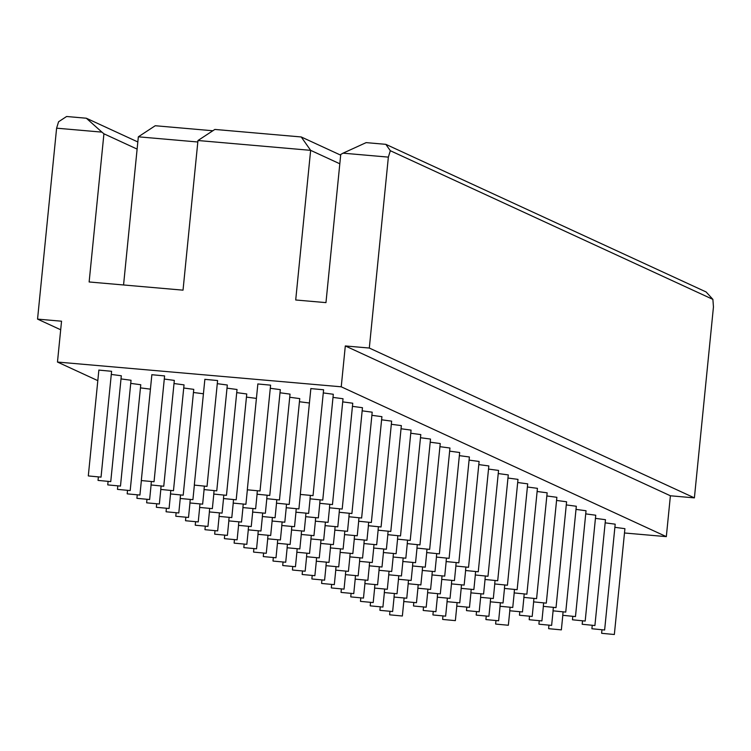 <?xml version="1.0" encoding="UTF-8"?>
<svg xmlns="http://www.w3.org/2000/svg" width="751" height="751" viewBox="0 0 751 751"><rect width="100%" height="100%" fill="white"/><g stroke="black" fill="none" stroke-linecap="round" stroke-linejoin="round"><path stroke-width="1.13" d="M323.277 392.914L333.313 394.266L322.752 500.1L310.022 498.824L322.752 500.1M270.285 388.295L280.311 389.638L269.75 495.472L257.02 494.205L269.75 495.472M217.283 383.677L227.318 385.019L216.757 490.854L204.028 489.586L216.757 490.854M164.291 379.048L174.316 380.4L163.756 486.235L151.026 484.958L163.756 486.235M98.137 480.424L110.754 481.607L98.137 480.424M111.289 374.43L121.324 375.772L110.754 481.607M333.003 397.401L343.029 398.743L332.468 504.578L319.738 503.311L332.468 504.578M280.001 392.773L290.036 394.125L279.475 499.959L266.746 498.683L279.475 499.959M227.009 388.154L237.034 389.497L226.473 495.331L213.744 494.064L226.473 495.331M174.007 383.536L184.042 384.878L173.472 490.713L160.752 489.436L173.472 490.713M107.853 484.911L120.479 486.085L107.853 484.911M121.005 378.908L131.04 380.25L120.479 486.085M342.719 401.879L352.754 403.221L342.193 509.056L329.464 507.789L342.193 509.056M289.726 397.26L299.752 398.603L289.191 504.437L276.462 503.17L289.191 504.437M236.725 392.632L246.76 393.975L236.189 499.809L223.469 498.542L236.189 499.809M183.723 388.014L193.758 389.356L183.197 495.191L170.468 493.923L183.197 495.191M117.578 489.389L130.195 490.572L117.578 489.389M130.73 383.385L140.766 384.737L130.195 490.572M352.435 406.357L362.47 407.699L351.909 513.534L339.18 512.266L351.909 513.534M299.442 401.738L309.421 403.015M286.291 507.732L298.907 508.915L286.291 507.732M246.441 397.11L256.42 398.396M233.289 503.114L245.915 504.297L233.289 503.114M193.448 392.491L203.418 393.768M180.296 498.486L192.913 499.668L180.296 498.486M127.294 493.867L139.921 495.05L127.294 493.867M140.446 387.873L150.425 389.149M362.16 410.835L372.196 412.186L361.625 518.021L348.905 516.744L361.625 518.021M296.007 512.21L308.633 513.393L296.007 512.21M243.014 507.592L255.631 508.774L243.014 507.592M190.012 502.973L202.639 504.156L190.012 502.973M137.011 498.345L149.637 499.528L137.011 498.345M371.876 415.322L381.912 416.664L371.351 522.499L358.621 521.232L371.351 522.499M305.732 516.697L318.349 517.88L305.732 516.697M252.73 512.069L265.356 513.252L252.73 512.069M199.728 507.451L212.355 508.634L199.728 507.451M146.736 502.832L159.362 504.005L146.736 502.832M381.602 419.8L391.637 421.142L381.067 526.977L368.337 525.709L381.067 526.977M315.448 521.175L328.074 522.358L315.448 521.175M262.446 516.557L275.073 517.73L262.446 516.557M209.454 511.929L222.08 513.111L209.454 511.929M156.452 507.31L169.078 508.493L156.452 507.31M391.318 424.277L401.353 425.62L390.792 531.455L378.063 530.187L390.792 531.455M325.164 525.653L337.79 526.836L325.164 525.653M272.172 521.034L284.798 522.217L272.172 521.034M219.17 516.406L231.796 517.589L219.17 516.406M166.178 511.788L178.794 512.971L166.178 511.788M401.043 428.755L411.069 430.107L400.508 535.942L387.779 534.665L400.508 535.942M334.89 530.131L347.516 531.314L334.89 530.131M281.888 525.512L294.514 526.695L281.888 525.512M228.895 520.894L241.512 522.067L228.895 520.894M175.894 516.266L188.52 517.448L175.894 516.266M410.759 433.243L420.795 434.585L410.224 540.42L397.504 539.152L410.224 540.42M344.606 534.618L357.232 535.792L344.606 534.618M291.613 529.99L304.23 531.173L291.613 529.99M238.611 525.371L251.238 526.554L238.611 525.371M185.619 520.743L198.236 521.926L185.619 520.743M420.476 437.72L430.511 439.063L419.95 544.897L407.22 543.63L419.95 544.897M354.331 539.096L366.948 540.279L354.331 539.096M301.329 534.468L313.956 535.651L301.329 534.468M248.337 529.849L260.954 531.032L248.337 529.849M195.335 525.231L207.961 526.404L195.335 525.231M430.201 442.198L440.236 443.541L429.666 549.375L416.946 548.108L429.666 549.375M364.047 543.574L376.673 544.757L364.047 543.574M311.055 538.955L323.672 540.138L311.055 538.955M258.053 534.327L270.679 535.51L258.053 534.327M205.051 529.708L217.677 530.891L205.051 529.708M439.917 446.676L449.952 448.018L439.391 553.862L426.662 552.586L439.391 553.862M373.773 548.052L386.389 549.234L373.773 548.052M320.771 543.433L333.397 544.616L320.771 543.433M267.769 538.814L280.395 539.988L267.769 538.814M214.777 534.186L227.403 535.369L214.777 534.186M449.642 451.154L459.668 452.506L449.107 558.34L436.378 557.064L449.107 558.34M383.489 552.539L396.115 553.712L383.489 552.539M330.487 547.911L343.113 549.094L330.487 547.911M277.495 543.292L290.121 544.475L277.495 543.292M224.493 538.664L237.119 539.847L224.493 538.664M459.359 455.641L469.394 456.983L458.833 562.818L446.103 561.551L458.833 562.818M393.205 557.017L405.831 558.2L393.205 557.017M340.212 552.389L352.839 553.571L340.212 552.389M287.211 547.77L299.837 548.953L287.211 547.77M234.218 543.151L246.835 544.325L234.218 543.151M469.084 460.119L479.11 461.461L468.549 567.296L455.819 566.029L468.549 567.296M402.93 561.495L415.547 562.677L402.93 561.495M349.928 556.876L362.555 558.049L349.928 556.876M296.936 552.248L309.553 553.431L296.936 552.248M243.934 547.629L256.56 548.812L243.934 547.629M478.8 464.597L488.835 465.939L478.265 571.774L465.545 570.507L478.265 571.774M412.646 565.972L425.273 567.155L412.646 565.972M359.654 561.354L372.271 562.537L359.654 561.354M306.652 556.726L319.278 557.909L306.652 556.726M253.66 552.107L266.276 553.29L253.66 552.107M488.516 469.075L498.551 470.426L487.99 576.261L475.261 574.984L487.99 576.261M422.372 570.45L434.989 571.633L422.372 570.45M369.37 565.832L381.996 567.014L369.37 565.832M316.378 561.213L328.994 562.386L316.378 561.213M263.376 556.585L276.002 557.768L263.376 556.585M498.242 473.562L508.277 474.904L497.706 580.739L484.986 579.472L497.706 580.739M432.088 574.937L444.714 576.12L432.088 574.937M379.095 570.309L391.712 571.492L379.095 570.309M326.094 565.691L338.72 566.874L326.094 565.691M273.092 561.072L285.718 562.246L273.092 561.072M507.958 478.04L517.993 479.382L507.432 585.217L494.702 583.949L507.432 585.217M441.804 579.415L454.43 580.598L441.804 579.415M388.811 574.797L401.438 575.97L388.811 574.797M335.81 570.169L348.436 571.351L335.81 570.169M282.817 565.55L295.443 566.733L282.817 565.55M517.683 482.517L527.709 483.86L517.148 589.695L504.419 588.427L517.148 589.695M451.529 583.893L464.156 585.076L451.529 583.893M398.528 579.274L411.154 580.457L398.528 579.274M345.535 574.646L358.161 575.829L345.535 574.646M292.533 570.028L305.159 571.211L292.533 570.028M527.399 486.995L537.434 488.347L526.873 594.182L514.144 592.905L526.873 594.182M461.245 588.371L473.872 589.554L461.245 588.371M408.253 583.752L420.87 584.935L408.253 583.752M355.251 579.134L367.877 580.307L355.251 579.134M302.259 574.506L314.876 575.688L302.259 574.506M537.125 491.483L547.15 492.825L536.59 598.66L523.86 597.383L536.59 598.66M470.971 592.858L483.588 594.032L470.971 592.858M417.969 588.23L430.595 589.413L417.969 588.23M364.977 583.611L377.593 584.794L364.977 583.611M311.975 578.983L324.601 580.166L311.975 578.983M546.841 495.96L556.876 497.303L546.306 603.137L533.585 601.87L546.306 603.137M480.687 597.336L493.313 598.519L480.687 597.336M427.695 592.708L440.311 593.891L427.695 592.708M374.693 588.089L387.319 589.272L374.693 588.089M321.7 583.471L334.317 584.644L321.7 583.471M556.557 500.438L566.592 501.781L556.031 607.615L543.302 606.348L556.031 607.615M490.412 601.814L503.029 602.997L490.412 601.814M437.411 597.195L450.037 598.369L437.411 597.195M384.409 592.567L397.035 593.75L384.409 592.567M331.416 587.949L344.042 589.131L331.416 587.949M566.282 504.916L576.317 506.258L565.747 612.103L553.018 610.826L565.747 612.103M500.128 606.292L512.755 607.475L500.128 606.292M447.127 601.673L459.753 602.856L447.127 601.673M394.134 597.054L406.76 598.228L394.134 597.054M341.132 592.426L353.759 593.609L341.132 592.426M575.998 509.394L586.033 510.746L575.473 616.58L562.743 615.304L575.473 616.58M509.845 610.779L522.471 611.952L509.845 610.779M456.852 606.151L469.478 607.334L456.852 606.151M403.85 601.532L416.476 602.715L403.85 601.532M350.858 596.904L363.475 598.087L350.858 596.904M585.724 513.881L595.75 515.224L585.189 621.058L572.459 619.791L585.189 621.058M519.57 615.257L532.196 616.44L519.57 615.257M466.568 610.629L479.194 611.812L466.568 610.629M413.576 606.01L426.192 607.193L413.576 606.01M360.574 601.391L373.2 602.565L360.574 601.391M595.44 518.359L605.475 519.701L594.914 625.536L582.185 624.269L594.914 625.536M529.286 619.735L541.912 620.917L529.286 619.735M476.294 615.116L488.91 616.289L476.294 615.116M423.292 610.488L435.918 611.671L423.292 610.488M370.299 605.869L382.916 607.052L370.299 605.869M605.165 522.837L615.191 524.179L604.63 630.014L591.901 628.747L604.63 630.014M539.011 624.212L551.628 625.395L539.011 624.212M486.01 619.594L498.636 620.777L486.01 619.594M433.017 614.966L445.634 616.149L433.017 614.966M380.015 610.347L392.642 611.53L380.015 610.347M141.413 480.574L154.039 481.748L141.413 480.574M151.974 374.73L164.6 375.913L154.039 481.748M247.408 489.812L260.034 490.994L247.408 489.812M257.969 383.977L270.595 385.16L260.034 490.994M442.733 619.453L455.359 620.626L442.733 619.453M495.735 624.072L508.352 625.254L495.735 624.072M548.728 628.69L561.354 629.873L548.728 628.69M601.729 633.318L614.346 634.501L601.729 633.318M614.881 527.315L624.916 528.666L614.346 634.501M389.731 614.825L402.358 616.008L389.731 614.825M300.409 494.44L313.026 495.622L300.409 494.44M310.97 388.605L323.597 389.778L313.026 495.622M88.411 475.946L101.038 477.129L88.411 475.946M98.982 370.112L111.599 371.294L101.038 477.129M86.327 118.226L101.929 132.129L56.607 128.177L58.569 121.775L66.604 116.499L86.327 118.226L137.837 141.958M388.361 157.119L343.047 153.166L366.131 142.624L385.845 144.342L390.323 150.716L388.361 157.119L369.304 348.042L345.31 345.948L341.236 386.803L57.47 362.048L61.544 321.203L37.55 319.109L60.69 329.773M57.47 362.048L97.818 380.644M37.55 319.109L56.607 128.177M101.929 132.129L103.929 133.8L137.123 149.102M103.929 133.8L89.134 281.972L183.028 290.158L197.973 140.512L214.852 129.435L301.235 136.964L310.642 150.341L295.706 299.987L325.962 302.625L340.747 154.453L343.047 153.166M123.558 284.976L138.344 136.813L197.823 141.995M138.344 136.813L155.232 125.736L212.833 130.758M624.485 532.985L666.325 536.636L670.399 495.782L694.393 497.875L713.45 306.952L712.887 299.377L706.109 291.951L385.845 144.342M341.236 386.803L666.325 536.636M345.31 345.948L670.399 495.782M369.304 348.042L694.393 497.875M390.323 150.716L712.887 299.377M197.973 140.512L310.642 150.341L339.818 163.784M301.235 136.964L340.682 155.147M204.976 379.358L217.593 380.541L207.032 486.376L194.302 485.099L207.032 486.376M310.022 498.824L310.332 495.688M257.02 494.205L257.34 491.07M204.028 489.586L204.338 486.451M151.026 484.958L151.345 481.823M98.034 480.34L98.343 477.204M319.738 503.311L320.057 500.175M266.746 498.683L267.056 495.547M213.744 494.064L214.063 490.929M160.752 489.436L161.061 486.301M107.75 484.817L108.06 481.682M329.464 507.789L329.773 504.653M276.462 503.17L276.772 500.035M223.469 498.542L223.779 495.407M170.468 493.923L170.777 490.788M117.466 489.295L117.785 486.16M339.18 512.266L339.49 509.131M298.907 508.915L300.362 494.411M286.187 507.648L286.497 504.512M245.915 504.297L247.361 489.793M233.185 503.02L233.495 499.884M192.913 499.668L194.359 485.165M180.184 498.401L180.503 495.266M139.921 495.05L141.366 480.546M127.191 493.782L127.501 490.647M348.905 516.744L349.215 513.609M308.633 513.393L310.079 498.889M295.903 512.126L296.213 508.99M255.631 508.774L257.077 494.271M242.902 507.507L243.221 504.372M202.639 504.156L204.084 489.652M189.909 502.879L190.219 499.744M149.637 499.528L151.082 485.024M136.907 498.26L137.226 495.125M358.621 521.232L358.931 518.096M318.349 517.88L319.795 503.377M305.619 516.604L305.939 513.468M265.356 513.252L266.802 498.748M252.627 511.985L252.937 508.849M212.355 508.634L213.8 494.13M199.625 507.357L199.944 504.221M159.362 504.005L160.808 489.502M146.633 502.738L146.943 499.603M368.337 525.709L368.657 522.574M328.074 522.358L329.52 507.854M315.345 521.081L315.655 517.946M275.073 517.73L276.518 503.226M262.343 516.463L262.662 513.327M222.08 513.111L223.526 498.608M209.351 511.844L209.66 508.709M169.078 508.493L170.524 493.989M156.349 507.216L156.668 504.081M378.063 530.187L378.373 527.052M337.79 526.836L339.236 512.332M325.061 525.569L325.38 522.433M284.798 522.217L286.244 507.714M272.069 520.941L272.378 517.805M231.796 517.589L233.242 503.086M219.067 516.322L219.386 513.186M178.794 512.971L180.249 498.467M166.074 511.694L166.384 508.558M387.779 534.665L388.098 531.53M347.516 531.314L348.962 516.81M334.786 530.046L335.096 526.911M294.514 526.695L295.96 512.191M281.785 525.418L282.094 522.283M241.512 522.067L242.967 507.573M228.792 520.8L229.102 517.664M188.52 517.448L189.965 502.945M175.79 516.181L176.1 513.046M397.504 539.152L397.814 536.017M357.232 535.792L358.678 521.297M344.502 534.524L344.812 531.389M304.23 531.173L305.685 516.669M291.51 529.906L291.82 526.77M251.238 526.554L252.683 512.051M238.508 525.278L238.818 522.142M198.236 521.926L199.682 507.423M185.506 520.659L185.826 517.523M407.22 543.63L407.53 540.495M366.948 540.279L368.403 525.775M354.228 539.002L354.538 535.867M313.956 535.651L315.401 521.147M301.226 534.383L301.536 531.248M260.954 531.032L262.399 516.528M248.224 529.765L248.543 526.629M207.961 526.404L209.407 511.91M195.232 525.137L195.542 522.001M416.946 548.108L417.256 544.973M376.673 544.757L378.119 530.253M363.944 543.489L364.254 540.354M323.672 540.138L325.117 525.634M310.942 538.861L311.261 535.726M270.679 535.51L272.125 521.006M257.95 534.243L258.26 531.107M217.677 530.891L219.123 516.388M204.948 529.615L205.267 526.479M426.662 552.586L426.972 549.45M386.389 549.234L387.835 534.731M373.66 547.967L373.979 544.832M333.397 544.616L334.843 530.112M320.668 543.339L320.977 540.204M280.395 539.988L281.841 525.484M267.666 538.72L267.985 535.585M227.403 535.369L228.848 520.865M214.673 534.102L214.983 530.966M436.378 557.064L436.697 553.928M396.115 553.712L397.561 539.209M383.385 552.445L383.695 549.31M343.113 549.094L344.559 534.59M330.384 547.826L330.703 544.691M290.121 544.475L291.566 529.971M277.391 543.198L277.701 540.063M237.119 539.847L238.565 525.343M224.389 538.58L224.699 535.444M446.103 561.551L446.413 558.415M405.831 558.2L407.277 543.696M393.102 556.923L393.421 553.787M352.839 553.571L354.284 539.068M340.109 552.304L340.419 549.169M299.837 548.953L301.282 534.449M287.107 547.676L287.417 544.541M246.835 544.325L248.29 529.83M234.115 543.057L234.425 539.922M455.819 566.029L456.139 562.893M415.547 562.677L417.002 548.174M402.827 561.401L403.137 558.265M362.555 558.049L364 543.555M349.825 556.782L350.135 553.647M309.553 553.431L311.008 538.927M296.833 552.163L297.143 549.028M256.56 548.812L258.006 534.308M243.831 547.535L244.141 544.4M465.545 570.507L465.855 567.371M425.273 567.155L426.718 552.652M412.543 565.888L412.853 562.752M372.271 562.537L373.726 548.033M359.551 561.26L359.86 558.124M319.278 557.909L320.724 543.405M306.549 556.641L306.859 553.506M266.276 553.29L267.722 538.786M253.547 552.023L253.866 548.887M475.261 574.984L475.571 571.849M434.989 571.633L436.444 557.129M422.269 570.366L422.578 567.23M381.996 567.014L383.442 552.511M369.267 565.747L369.576 562.612M328.994 562.386L330.44 547.892M316.265 561.119L316.584 557.984M276.002 557.768L277.448 543.264M263.272 556.5L263.582 553.365M484.986 579.472L485.296 576.336M444.714 576.12L446.16 561.617M431.985 574.844L432.294 571.708M391.712 571.492L393.158 556.989M378.983 570.225L379.302 567.089M338.72 566.874L340.165 552.37M325.99 565.597L326.3 562.461M285.718 562.246L287.164 547.742M272.988 560.978L273.308 557.843M494.702 583.949L495.012 580.814M454.43 580.598L455.876 566.094M441.701 579.321L442.02 576.186M401.438 575.97L402.883 561.466M388.708 574.703L389.018 571.567M348.436 571.351L349.882 556.848M335.706 570.084L336.026 566.949M295.443 566.733L296.889 552.229M282.714 565.456L283.024 562.321M504.419 588.427L504.738 585.292M464.156 585.076L465.601 570.572M451.426 583.809L451.736 580.673M411.154 580.457L412.599 565.954M398.424 579.181L398.743 576.045M358.161 575.829L359.607 561.326M345.432 574.562L345.742 571.427M305.159 571.211L306.605 556.707M292.43 569.934L292.74 566.798M514.144 592.905L514.454 589.77M473.872 589.554L475.317 575.05M461.142 588.286L461.461 585.151M420.87 584.935L422.325 570.431M408.15 583.658L408.46 580.523M367.877 580.307L369.323 565.813M355.148 579.04L355.458 575.904M314.876 575.688L316.331 561.185M302.155 574.421L302.465 571.286M523.86 597.383L524.179 594.257M483.588 594.032L485.043 579.537M470.868 592.764L471.177 589.629M430.595 589.413L432.041 574.909M417.866 588.146L418.176 585.01M377.593 584.794L379.048 570.291M364.873 583.518L365.183 580.382M324.601 580.166L326.047 565.663M311.872 578.899L312.181 575.764M533.585 601.87L533.895 598.735M493.313 598.519L494.759 584.015M480.584 597.242L480.893 594.107M440.311 593.891L441.766 579.387M427.591 592.623L427.901 589.488M387.319 589.272L388.765 574.768M374.589 588.005L374.899 584.869M334.317 584.644L335.763 570.15M321.588 583.377L321.907 580.241M543.302 606.348L543.611 603.213M503.029 602.997L504.484 588.493M490.309 601.729L490.619 598.594M450.037 598.369L451.482 583.874M437.307 597.101L437.617 593.966M397.035 593.75L398.481 579.246M384.305 592.483L384.625 589.347M344.042 589.131L345.488 574.628M331.313 587.855L331.623 584.719M553.018 610.826L553.337 607.69M512.755 607.475L514.2 592.971M500.025 606.207L500.335 603.072M459.753 602.856L461.198 588.352M447.023 601.579L447.343 598.444M406.76 598.228L408.206 583.724M394.031 596.961L394.341 593.825M353.759 593.609L355.204 579.105M341.029 592.342L341.348 589.206M562.743 615.304L563.053 612.168M522.471 611.952L523.916 597.449M509.741 610.685L510.06 607.55M469.478 607.334L470.924 592.83M456.749 606.066L457.059 602.931M416.476 602.715L417.922 588.211M403.747 601.438L404.066 598.303M363.475 598.087L364.93 583.583M350.755 596.82L351.064 593.684M572.459 619.791L572.778 616.655M532.196 616.44L533.642 601.936M519.467 615.163L519.776 612.027M479.194 611.812L480.64 597.308M466.465 610.544L466.784 607.409M426.192 607.193L427.648 592.689M413.472 605.916L413.782 602.781M373.2 602.565L374.646 588.071M360.471 601.298L360.78 598.162M582.185 624.269L582.494 621.133M541.912 620.917L543.358 606.414M529.183 619.641L529.502 616.505M488.91 616.289L490.365 601.795M476.19 615.022L476.5 611.887M435.918 611.671L437.364 597.167M423.188 610.403L423.498 607.268M382.916 607.052L384.371 592.548M370.196 605.775L370.506 602.64M591.901 628.747L592.22 625.611M551.628 625.395L553.083 610.892M538.908 624.128L539.218 620.993M498.636 620.777L500.082 606.273M485.906 619.5L486.216 616.364M445.634 616.149L447.089 601.645M432.914 614.881L433.224 611.746M392.642 611.53L394.087 597.026M379.912 610.263L380.222 607.127M141.31 480.48L151.871 374.646M247.304 489.727L257.865 383.892M455.359 620.626L456.805 606.132M442.63 619.359L442.94 616.224M508.352 625.254L509.807 610.751M495.622 623.987L495.942 620.852M561.354 629.873L562.799 615.369M548.624 628.606L548.934 625.47M601.626 633.224L601.936 630.089M402.358 616.008L403.803 601.504M389.628 614.74L389.947 611.605M300.297 494.346L310.867 388.511M88.308 475.862L98.879 370.027M194.302 485.099L204.873 379.264"/></g></svg>
